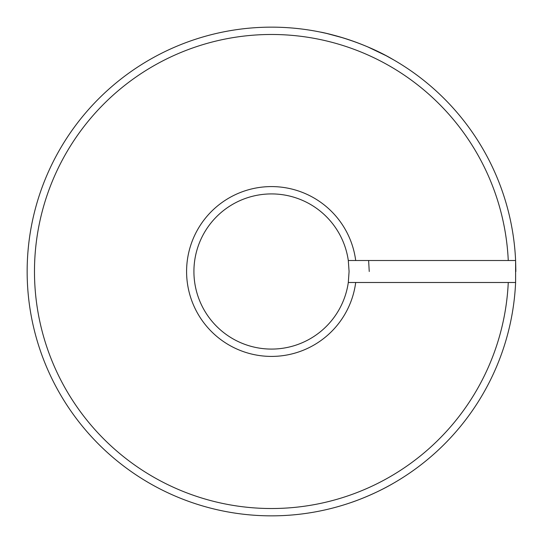 <?xml version="1.0" encoding="UTF-8"?>
<svg xmlns="http://www.w3.org/2000/svg" width="543" height="543" viewBox="0 0 543 543"><rect width="100%" height="100%" fill="white"/><g stroke="black" fill="none" stroke-linecap="round" stroke-linejoin="round"><path stroke-width="0.81" d="M508.262 260.504A237.019 237.019 0 0 0 266.002 34.542A237.019 237.019 0 0 0 34.48 271.5A237.019 237.019 0 0 0 266.002 508.458A237.019 237.019 0 0 0 508.262 282.496L515.606 282.496A244.35 244.35 0 0 1 266.002 515.789A244.35 244.35 0 0 1 27.15 271.5A244.35 244.35 0 0 1 266.002 27.211A244.35 244.35 0 0 1 515.606 260.504L515.606 282.496L515.606 260.504L515.85 271.5L515.606 260.504L348.301 260.504A77.581 77.581 0 0 0 265.989 194.116A77.581 77.581 0 0 0 193.919 271.5A77.581 77.581 0 0 0 265.989 348.884A77.581 77.581 0 0 0 348.301 282.496L508.262 282.496M364.699 45.619L366.993 46.583M343.285 37.929L327.001 33.537L343.285 37.929L354.769 41.777M326.058 33.32L320.37 32.085M393.675 59.886C358.801 39.096 319.155 31.711 320.37 32.085C318.999 31.691 358.631 39.015 393.675 59.886L386.562 55.936M393.675 483.114C373.828 494.829 351.708 502.363 352.135 502.16C351.565 502.418 373.794 494.849 393.675 483.114M368.025 47.024L385.876 55.576M348.301 260.504L349.081 271.5L348.301 282.496M355.746 500.87L352.135 502.16M369.24 271.5L368.622 260.504M355.699 282.496A84.912 84.912 0 0 1 225.902 343.128A84.912 84.912 0 0 1 225.902 199.872A84.912 84.912 0 0 1 355.699 260.504"/></g></svg>

